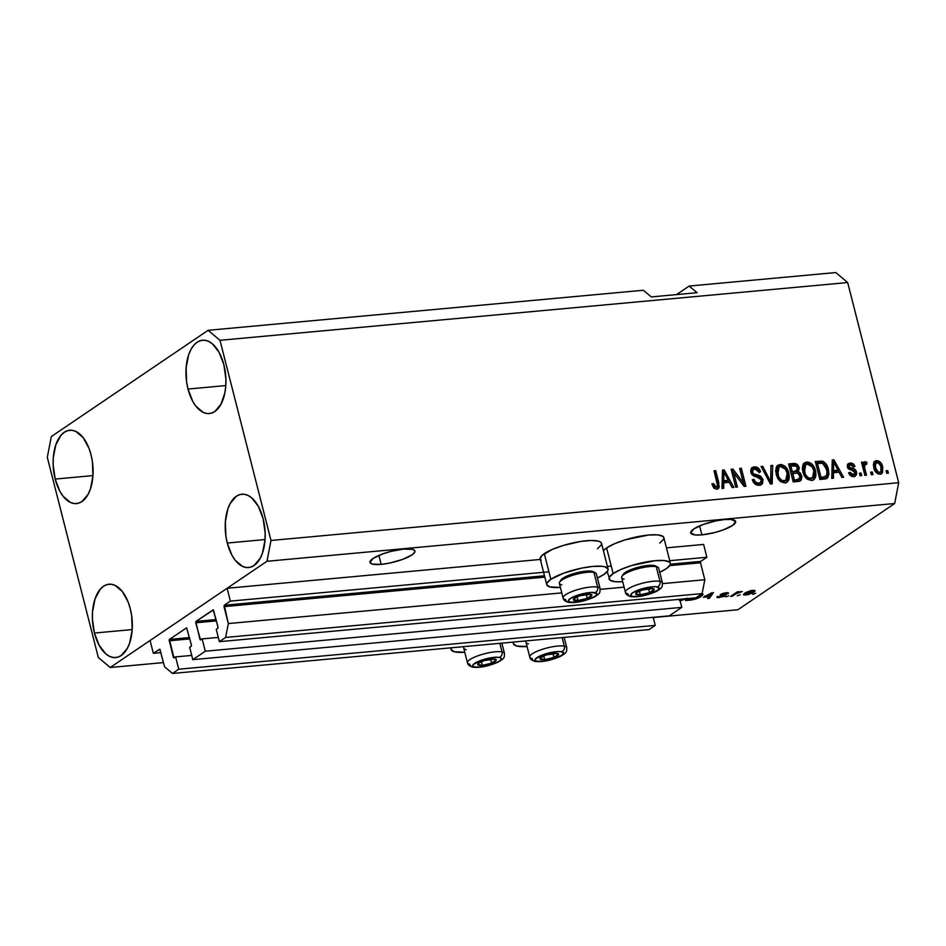 <?xml version="1.0" encoding="UTF-8"?>
<svg xmlns="http://www.w3.org/2000/svg" width="946" height="946" viewBox="0 0 946 946"><rect width="100%" height="100%" fill="white"/><g stroke="black" fill="none" stroke-linecap="round" stroke-linejoin="round"><path stroke-width="1.42" d="M160.95 652.622L153.335 653.319L150.071 640.489L227.111 588.27L230.386 601.112L224.273 605.251L544.482 575.783L224.273 605.251L228.317 623.568L225.621 637.438L219.377 641.672L216.244 629.35L217.887 628.144L217.97 626.973L213.441 609.933L195.988 621.404L216.078 619.559L195.81 621.617L199.902 639.212L201.959 639.023L199.902 639.212L200.469 639.945L202.16 638.893L205.294 651.215L681.794 607.367L669.307 615.834L192.807 659.669L189.673 647.36L191.317 646.153L191.399 644.983L186.646 627.825L169.417 639.413L189.507 637.557L169.121 639.969L173.343 657.222L175.388 657.032L173.343 657.222L173.91 657.943L175.589 656.891L178.735 669.212L172.491 673.446L164.557 666.776L159.898 649.228L153.335 653.319L160.95 652.622M159.779 649.145L164.557 666.776L172.491 673.446L648.98 629.598L172.491 673.446L178.735 669.212L655.223 625.377L178.735 669.212L175.589 656.891L191.731 655.412L175.589 656.891L173.969 657.943L169.417 639.413L186.587 627.825L191.399 644.983L191.139 646.366L189.673 647.36L192.807 659.669L205.294 651.215L681.794 607.367L679.736 599.315L681.794 607.367L669.307 615.834L192.807 659.669L205.294 651.215L202.16 638.893L218.29 637.403L202.16 638.893L200.54 639.945L195.716 622.787L195.988 621.404L213.157 609.827L217.97 626.973L217.698 628.357L216.244 629.35L219.377 641.672L695.878 597.825L219.377 641.672L225.621 637.438L702.121 593.591L225.621 637.438L228.317 623.568L561.794 592.894L228.317 623.568L224.001 606.634L224.273 605.251L230.386 601.112L548.928 571.798L230.386 601.112L227.111 588.27L540.32 559.453L227.111 588.27L150.071 640.489L153.335 653.319L159.779 649.145M648.98 629.598L655.223 625.377L653.178 617.312L655.223 625.377L648.98 629.598M189.85 638.893L169.157 640.797L189.85 638.893M216.421 620.883L195.716 622.787L216.421 620.883M695.878 597.825L702.121 593.591L704.817 579.732L662.555 583.623L704.817 579.732L700.501 562.787L669.733 565.625L700.501 562.787L704.817 579.732L702.121 593.591L695.878 597.825M624.112 587.159L600.237 589.346L624.112 587.159M544.825 577.119L224.001 606.634L544.825 577.119M700.773 561.404L700.501 562.787L700.773 561.404L706.875 557.265L669.721 560.682L706.875 557.265L703.611 544.435L666.445 547.852L703.611 544.435L706.875 557.265L700.773 561.404L670.407 564.194L700.773 561.404M611.234 566.063L607.403 566.418L611.234 566.063M381.167 564.372A23.189 5.558 -14.3 0 1 369.992 562.456A23.189 5.558 -14.3 0 1 380.635 554.687A23.189 5.558 -14.3 0 1 403.753 549.07L412.669 549.366L414.916 550.986L414.774 552.145L411.936 554.935L402.381 559.488L389.48 563.106L381.167 564.372L372.251 564.088L369.992 562.468L372.984 558.518L382.539 553.966L391.029 551.352L403.753 549.07A23.189 5.558 -14.3 0 1 414.927 550.998A23.189 5.558 -14.3 0 1 404.285 558.767A23.189 5.558 -14.3 0 1 381.167 564.372L378.885 555.408L381.167 564.372M701.885 534.868A23.189 5.558 -14.3 0 1 690.71 532.941A23.189 5.558 -14.3 0 1 701.353 525.184A23.189 5.558 -14.3 0 1 724.47 519.567L731.057 519.46L735.645 521.471L732.653 525.42L723.099 529.973L714.608 532.586L701.885 534.868L695.298 534.975L690.71 532.953L693.702 529.003L703.256 524.451L716.157 520.832L724.47 519.567A23.189 5.558 -14.3 0 1 735.645 521.494A23.189 5.558 -14.3 0 1 725.003 529.252A23.189 5.558 -14.3 0 1 701.885 534.868L699.602 525.905L701.885 534.868M55.175 479.078A36.823 19.783 84.7 0 1 69.744 430.253A36.823 19.783 84.7 0 1 91.041 454.766L88.983 448.25L83.118 437.572L75.727 431.364L71.813 430.264L67.946 430.572L64.281 432.275L60.958 435.314L55.802 444.868L53.295 457.781L53.165 464.888L55.175 479.078L59.929 491.412L63.11 496.272L70.489 502.48L74.403 503.579L78.27 503.272L81.947 501.569L88.132 494.285L90.414 488.976L92.933 476.063L92.424 461.766L91.041 454.766A36.823 19.783 84.7 0 1 76.484 503.591A36.823 19.783 84.7 0 1 55.175 479.078L92.956 475.602L55.175 479.078M188.018 389.054A36.823 19.783 84.7 0 1 202.574 340.229A36.823 19.783 84.7 0 1 223.883 364.754L219.141 352.42L212.389 343.812L208.569 341.34L204.655 340.241L200.789 340.548L197.111 342.263L193.788 345.29L190.926 349.547L188.644 354.845L186.126 367.758L186.634 382.066L188.018 389.054L192.759 401.388L195.94 406.26L203.331 412.456L207.245 413.556L211.112 413.248L214.777 411.545L220.974 404.261L224.876 392.803L225.763 386.051L225.893 378.932L223.883 364.754A36.823 19.783 84.7 0 1 209.326 413.568A36.823 19.783 84.7 0 1 188.018 389.054L225.798 385.578L188.018 389.054M227.265 543.028A36.823 19.783 84.7 0 1 241.821 494.214A36.823 19.783 84.7 0 1 263.13 518.727L258.388 506.394L251.636 497.785L247.817 495.326L243.902 494.214L240.036 494.533L236.37 496.236L230.174 503.52L227.891 508.818L225.373 521.731L225.881 536.039L227.265 543.028L232.007 555.361L235.187 560.233L242.578 566.429L246.492 567.541L250.359 567.222L254.025 565.519L260.221 558.235L262.503 552.937L265.01 540.024L265.14 532.905L263.13 518.727A36.823 19.783 84.7 0 1 248.573 567.553A36.823 19.783 84.7 0 1 227.265 543.028L265.046 539.551L227.265 543.028M94.423 633.051A36.823 19.783 84.7 0 1 108.991 584.226A36.823 19.783 84.7 0 1 130.288 608.751L128.23 602.224L122.365 591.546L114.986 585.338L111.06 584.238L107.194 584.545L103.528 586.248L100.205 589.287L95.049 598.842L92.542 611.755L92.412 618.873L94.423 633.051L99.176 645.385L105.928 653.993L109.736 656.453L113.65 657.553L117.517 657.245L121.194 655.543L127.379 648.258L129.661 642.949L132.18 630.036L131.671 615.74L130.288 608.751A36.823 19.783 84.7 0 1 115.731 657.565A36.823 19.783 84.7 0 1 94.423 633.051L132.204 629.575L94.423 633.051M608.077 569.043A31.644 7.58 -14.3 0 1 603.986 574.423L607.864 570.604L608.077 569.031A31.644 7.58 -14.3 0 0 584.486 567.576A31.644 7.58 -14.3 0 0 550.844 579.307L563.875 573.099L581.483 568.156L592.823 566.418L601.822 566.276L604.991 566.82L608.077 569.031L601.538 543.382A31.644 7.58 165.7 0 0 577.947 541.916A31.644 7.58 165.7 0 0 544.305 553.647L550.844 579.307L546.965 583.114L546.764 584.699L549.839 586.898L560.41 587.431A31.644 7.58 -14.3 0 1 546.753 584.675A31.644 7.58 -14.3 0 1 550.844 579.307L544.305 553.647A31.644 7.58 165.7 0 0 540.213 559.015L541.81 555.633L552.216 549.46L562.976 545.546L580.797 541.431L591.167 540.485L598.451 541.159L600.556 542.093L601.526 543.371L601.325 544.943L597.446 548.751M603.986 574.423A31.644 7.58 -14.3 0 1 597.411 578.006L603.986 574.423M613.15 573.572A31.644 7.58 -14.3 0 1 646.792 561.841A31.644 7.58 -14.3 0 1 670.383 563.319A31.644 7.58 -14.3 0 1 666.303 568.688L659.717 572.271A31.644 7.58 -14.3 0 0 666.303 568.688L670.17 564.88L670.383 563.296L669.413 562.019L664.127 560.552L655.14 560.682L631.833 565.471L621.073 569.397L613.15 573.572L606.611 547.911L613.15 573.572L609.283 577.379L609.07 578.964A31.644 7.58 -14.3 0 1 613.15 573.572M670.383 563.319L663.844 537.647A31.644 7.58 165.7 0 0 640.253 536.181A31.644 7.58 165.7 0 0 606.611 547.911L614.533 543.725L625.294 539.811L648.589 535.022L657.588 534.88L662.874 536.358L663.844 537.635L663.631 539.208L659.764 543.028M451.124 649.512L454.198 651.723L464.77 652.255A31.644 7.58 -14.3 0 1 451.112 649.488A31.644 7.58 -14.3 0 1 451.396 647.785L451.124 649.512L450.698 647.844M800.482 473.177L801.853 476.831L801.12 480.237L799.086 481.325L793.209 481.916L788.621 463.954L794.451 463.469L797.017 464.32L799.264 468.164L798.318 471.534L800.482 473.189M51.344 436.532L208.096 330.308L643.351 290.256L208.096 330.308L219.98 340.3L271.005 540.473L898.7 482.72L847.675 282.547L219.98 340.3L847.675 282.547L835.779 272.554L689.173 286.047L835.779 272.554L847.675 282.547L898.7 482.72L271.005 540.473L266.961 561.274L110.221 667.498L163.492 662.59L110.221 667.498L98.325 657.494L47.3 457.332L51.344 436.532L208.096 330.308L219.98 340.3L271.005 540.473L266.961 561.274L894.656 503.52L266.961 561.274L110.221 667.498L98.325 657.494L47.3 457.332L51.344 436.532M676.544 294.596L689.173 286.047L697.096 292.704L651.286 296.926L643.351 290.256L651.286 296.926L697.096 292.704L689.173 286.047L676.544 294.596M737.904 609.744L894.656 503.52L898.7 482.72L894.656 503.52L737.904 609.744L653.225 617.537L737.904 609.744M687.186 598.203L680.068 600.911M703.375 597.293L713.509 592.539L709.334 598.369L707.608 598.522L708.98 596.772L703.375 597.293L708.98 596.772L707.608 598.522L709.334 598.369L713.509 592.539L703.375 597.293M755.653 593.331L752.661 594.384L755.653 593.331M603.394 550.69L606.611 547.911A31.644 7.58 165.7 0 0 603.394 550.69M541.183 560.316L540.213 559.039L546.753 584.675M753.82 592.255L748.132 594.691L743.58 594.892L745.448 592.704L750.45 590.73L754.943 590.517L753.82 592.255L755.145 590.765L752.768 590.339L744.786 593.118L743.39 594.656L745.767 595.081L745.578 594.36L745.767 595.081L753.82 592.255L753.323 590.304L753.82 592.255M740.245 594.738L737.241 595.803L740.245 594.738M735.752 593.887L732.251 596.252L730.584 596.406L737.348 591.829L739.003 591.676L737.927 592.409L742.303 591.51L735.752 593.887L742.303 591.51L737.927 592.409L739.003 591.676L737.348 591.829L730.584 596.406L732.251 596.252L732.038 595.424L732.251 596.252L735.752 593.887L735.539 593.047L735.752 593.887M728.787 595.803L725.795 596.855L728.787 595.803M725.357 595.684C726.386 594.868 725.866 594.514 723.785 594.608L722.306 594.526L722.2 593.627L725.121 592.906L726.244 593.982L728.03 593.745L727.781 592.752L728.03 593.745C728.988 592.917 728.373 592.598 726.161 592.787L720.545 594.431C719.729 595.223 720.403 595.566 722.555 595.46L722.318 594.526L722.555 595.46L723.749 595.566L723.501 594.596L723.524 595.956L720.308 596.855L717.435 596.418C716.359 597.328 716.95 597.695 719.232 597.529L725.357 595.684L725.097 594.667L725.357 595.684L723.359 596.642L717.033 597.387L717.435 596.418L719.871 596.891L723.524 595.956L720.095 595.14L722.295 593.603L728.314 592.87L728.03 593.745L722.247 594.265L725.807 594.786L725.357 595.684L725.984 594.951M701.79 593.71L703.055 594.336L702.275 595.495L695.889 598.948L685.602 600.544L688.629 598.499L685.602 600.544L690.32 600.119L690.166 599.492L690.32 600.119C695.062 599.457 698.656 598.203 701.128 596.37L703.044 594.242L701.932 593.721M733.741 472.752L737.395 487.048L735.728 487.202L731.14 469.24L732.913 469.086L743.331 482.779L739.689 468.459L741.345 468.305L745.933 486.268L744.147 486.433L733.741 472.752L744.147 486.433L745.933 486.268L741.345 468.305L739.689 468.459L743.331 482.779L732.913 469.086L731.14 469.24L735.728 487.202L737.395 487.048L733.741 472.752L732.417 473.65L733.741 472.752L731.589 469.985L732.913 469.086L731.589 469.985L733.718 472.775M762.984 479.587L762.5 483.595L758.727 485.31L754.943 483.974L752.354 479.705L753.962 479.326L755.499 481.987L758.113 483.17L760.679 482.507L761.447 480.462L759.993 477.825L753.832 475.992L751.656 474.052L750.663 470.718L751.857 467.821L755.251 466.863L758.858 468.601L760.572 471.794L758.964 472.172L757.415 469.677L754.861 468.968L752.91 469.831L752.697 472.598L754.222 474.289L760.631 476.122L762.984 479.587L759.413 475.519L753.536 473.887L752.555 472.113L753.323 469.453L754.861 468.968L758.964 472.172L760.572 471.794C759.461 468.4 757.368 466.768 754.269 466.875L752.212 467.537L750.876 472.231C751.869 475.01 753.726 476.524 756.457 476.76L761.329 479.788L760.466 482.661L758.869 483.17C756.481 483.217 754.849 481.94 753.962 479.326L752.354 479.705C753.524 483.501 755.83 485.357 759.26 485.274L761.554 484.553L762.984 479.587L761.648 480.485L762.984 479.587M772.657 465.42L772.184 483.855L770.458 484.009L761.081 466.484L762.795 466.331L770.694 481.845L770.919 465.586L772.657 465.42L770.919 465.586L770.694 481.845L762.795 466.331L761.081 466.484L770.458 484.009L772.184 483.855L772.657 465.42L771.321 466.319L772.657 465.42M784.825 482.933L780.592 481.644L777.387 477.73L775.637 471.214L776.24 467.336L778.085 465.148L781.633 464.557L784.742 466.047L787.356 469.287L789.035 474.005L789.248 478.215L787.805 481.514L784.825 482.933L787.06 482.164L788.846 479.752L788.834 473.142C787.628 467.915 784.731 465.03 780.143 464.498L777.943 465.231L776.193 474.537L779.386 480.544L784.825 482.933M811.491 480.473L807.257 479.184L804.041 475.27L802.291 468.755L802.894 464.888L804.739 462.7L808.286 462.109L811.396 463.599L814.009 466.827L815.688 471.546L815.901 475.755L814.459 479.066L811.491 480.473L813.726 479.717L815.499 477.292L815.487 470.694C814.281 465.456 811.384 462.57 806.796 462.038L804.608 462.783L802.847 472.078L806.039 478.097L811.491 480.473M872.318 472.019L872.969 474.585L871.301 474.738L870.651 472.172L872.318 472.019L870.651 472.172L871.301 474.738L872.969 474.585L872.318 472.019L870.982 472.917L872.318 472.019M882.724 466.863L882.571 472.586L880.525 474.088L877.829 473.769L875.913 472.279L874.151 468.991L873.371 464.663L874.009 462.192L876.031 460.726L878.692 461.021L880.998 462.961L882.724 466.863C881.897 463.091 879.851 461.021 876.552 460.643L874.955 461.175L873.797 467.821C874.601 471.652 876.67 473.769 880.005 474.171L881.613 473.627L882.724 466.863L881.388 467.762L882.724 466.863M716.749 489.188L713.722 487.935L711.865 483.914L713.473 483.524L715.46 486.954L716.808 486.942L717.576 485.877L714.064 470.812L715.732 470.659L719.256 486.954L718.404 488.55L716.749 489.188L718.18 488.727L718.842 482.85L715.732 470.659L714.064 470.812L717.612 485.582L716.288 487.084L713.473 483.524L711.865 483.914L713.923 488.148L716.749 489.188M833.497 472.716L833.461 478.215L831.735 478.369L832.279 459.933L833.899 459.791L843.607 477.281L841.869 477.446L839.102 472.208L833.497 472.716L839.102 472.208L841.869 477.446L843.607 477.281L833.899 459.791L832.279 459.933L831.735 478.369L833.461 478.215L833.497 472.716L832.173 473.615L833.497 472.716M856.544 472.019L856.556 474.525L855.125 476.205L852.902 476.607L850.608 475.72L848.633 472.764L850.241 472.373L851.435 474.194L853.316 474.715L854.687 474.1L854.959 472.492L854.167 471.274L848.148 468.708L847.273 466.343L847.782 464.238L850.868 463.055L853.67 464.285L854.912 466.449L853.304 466.839L852.275 465.326L850.691 464.935L849.39 465.361L849.118 467.04L854.794 469.263L856.544 472.019C855.752 469.665 854.191 468.447 851.873 468.329L849.815 467.762L849.011 466.721L849.484 465.29L850.691 464.935L853.304 466.839L854.912 466.449C853.978 464.037 852.393 462.913 850.158 463.067L848.408 463.635L847.415 467.135L854.959 472.492L853.316 474.715L850.241 472.373L848.633 472.764C849.614 475.389 851.294 476.678 853.67 476.595L855.456 476.015L856.544 472.019L855.208 472.917L856.544 472.019M861.061 473.047L861.723 475.613L860.056 475.767L859.406 473.201L861.061 473.047L859.406 473.201L860.056 475.767L861.723 475.613L861.061 473.047L859.737 473.946L861.061 473.047M865.365 465.077L864.171 464.947L863.071 466.603L863.462 469.299L864.786 468.4L866.512 475.176L864.845 475.33L861.51 462.263L863.178 462.109L863.71 464.19L864.727 461.79L866.843 462.251L866.69 464.179L864.478 465.006L864.786 468.4L864.396 465.704L865.507 464.048L866.69 464.179L866.843 462.251L864.561 461.873M887.726 470.6L888.377 473.166L886.709 473.319L886.059 470.753L887.726 470.6L886.059 470.753L886.709 473.319L888.377 473.166L887.726 470.6L886.39 471.498L887.726 470.6M828.377 469.393L828.933 474.218L827.703 477.765L825.302 478.936L819.863 479.468L815.286 461.506L823.599 461.648L826.366 464.474L828.377 469.393C827.667 465.538 825.681 462.807 822.441 461.187L815.286 461.506L819.863 479.468L827.171 478.215L828.377 469.393L827.052 470.292L828.377 469.393M723.749 482.815L723.714 488.313L721.975 488.467L722.519 470.032L724.151 469.89L733.848 487.379L732.121 487.545L729.354 482.306L723.749 482.815L729.354 482.306L732.121 487.545L733.848 487.379L724.151 469.89L722.519 470.032L721.975 488.467L723.714 488.313L723.749 482.815L722.413 483.713L723.749 482.815M513.43 643.765A31.644 7.58 -14.3 0 0 527.076 646.52L516.504 645.988L513.43 643.777L513.713 642.05A31.644 7.58 -14.3 0 0 513.43 643.765L513.004 642.109M609.07 578.94A31.644 7.58 -14.3 0 0 622.716 581.707L615.326 581.707L610.04 580.241L607.202 571.644M715.897 487.521L713.627 487.509L712.019 484.458L713.473 483.524L712.137 484.423L714.963 487.982L716.288 487.084M717.636 488.751L717.754 484.79L714.265 471.569L715.732 470.659L714.407 471.557L717.517 483.761L718.842 482.85L717.517 483.761L717.423 489.07M832.255 460.714L833.899 459.791L832.575 460.69L833.26 461.944L832.255 460.714M837.872 470.257L838.96 472.22L837.872 470.257M832.173 473.615L832.137 478.333L832.173 473.615M832.362 466.106L832.184 471.475L832.362 466.106L833.686 465.207L832.362 466.106M836.69 471.061L832.184 471.475L833.509 470.564L833.568 461.731L832.232 462.629L833.568 461.731L838.014 470.15L836.69 471.061L838.014 470.15L833.509 470.564L832.184 471.475L836.69 471.061M851.979 475.613L850.099 475.093L848.846 473.284L850.241 472.373L848.905 473.272L851.979 475.613L853.316 474.715M847.829 464.167L850.158 463.067L848.834 463.966C851.069 463.812 852.653 464.935 853.576 467.348M849.484 465.29L847.675 467.62L849.011 466.721L847.675 467.62L848.479 468.66L849.815 467.762L848.479 468.66L850.549 469.228L851.873 468.329L850.549 469.228C852.866 469.346 854.427 470.576 855.208 472.917L854.711 476.382M854.415 476.701L855.385 474.632L854.593 471.38L853.115 469.973L848.207 468.471L848.065 466.26M854.9 476.122L855.231 475.424M853.422 466.969L851.01 464.285L847.498 464.297M853.079 475.259L852.37 475.554M859.595 473.958L860.198 475.755L859.595 473.958M865.093 461.695L862.385 465.089L861.853 463.008L862.385 465.089L863.71 464.19L863.178 462.109L861.853 463.008L863.178 462.109L861.51 462.263L864.845 475.33L866.512 475.176L864.786 468.4L863.462 469.299L864.987 475.318L863.107 467.277L864.396 465.704L863.071 466.603L863.745 465.077M863.757 462.594L865.507 463.15L866.843 462.251L865.436 464.048L865.507 463.15L863.982 462.594M863.946 464.994L865.507 464.048M863.107 467.277L863.071 466.603M886.248 471.51L886.851 473.307L886.248 471.51M874.352 461.719L876.552 460.643L875.227 461.542C878.515 461.92 880.572 463.989 881.388 467.762L880.88 473.993M880.584 474.289L881.849 470.765L880.596 465.444M880.028 464.38L877.368 461.932L874.21 461.778M879.65 472.291L877.486 473.142L874.873 470.659L873.856 465.361L875.31 463.469M875.464 467.655C874.612 465.089 875.121 463.374 876.989 462.511C879.248 462.949 880.608 464.486 881.093 467.135C881.944 469.713 881.436 471.427 879.567 472.302L878.243 473.201L879.567 472.302C877.309 471.865 875.937 470.316 875.464 467.655L874.139 468.554L875.464 467.655L878.077 471.948L879.745 472.279L880.986 471.38L880.856 466.331L878.479 462.866L875.771 463.138L875.464 467.655M874.813 463.706L876.989 462.511M875.653 463.41C873.785 464.273 873.276 465.988 874.139 468.554C874.612 471.214 875.984 472.764 878.243 473.201L879.567 472.302M870.84 472.929L871.443 474.715L870.84 472.929M826.343 478.7L827.596 473.532L825.042 465.373L821.696 462.275L815.476 462.263L819.804 461.08L818.479 461.991L821.104 462.086L822.441 461.187L821.104 462.086C824.356 463.706 826.331 466.437 827.052 470.292L826.426 478.617M819.78 461.932L819.023 461.944M824.321 477.434L819.662 478.108L816.15 464.344L819.662 478.108L820.986 477.21L817.486 463.445L816.15 464.344L817.486 463.445L822.653 463.339L826.698 469.512L827.182 473.97L826.071 476.287L822.523 477.848L826.071 476.287M823.848 476.95L819.662 478.108L822.523 477.848L826.887 475.235L827.135 471.758L825.622 466.449L822.653 463.339L817.486 463.445L820.986 477.21L823.848 476.95M803.958 463.315L805.472 462.949C810.048 463.481 812.957 466.354 814.163 471.593L815.487 470.694L814.163 471.593L814.175 478.191L815.499 477.292L812.992 480.107M812.649 480.426L814.577 476.642M814.672 475.436L813.938 470.777L812.023 466.662M810.154 464.569L806.962 463.008L803.414 463.599M810.675 479.019L811.573 478.451L809.61 479.279L807.399 478.865L804.644 476.346M805.661 464.711L807.34 464.143L812.082 466.792L813.808 470.789L812.543 477.836L810.935 478.38C807.541 477.978 805.401 475.838 804.514 471.959L803.189 472.858L804.514 471.959L805.661 464.711L804.337 465.621L803.189 472.858L804.053 475.282L802.681 469.571L804.431 465.55M805.259 477.174L809.61 479.279L812.543 477.836M793.209 481.916L800.564 480.745L801.652 475.743L798.318 471.534L799.145 467.608C798.14 464.64 796.296 463.268 793.599 463.493L788.621 463.954L793.209 481.916M799.784 481.136L800.564 478.806L800.127 475.98L796.993 472.444L797.916 470.706L797.502 467.572L794.865 464.723L788.822 464.711L793.599 463.493L792.263 464.403C794.971 464.167 796.816 465.538 797.821 468.507L799.145 467.608L797.821 468.507L796.993 472.444L798.318 471.534L796.993 472.444L800.316 476.642L801.652 475.743L800.316 476.642L799.796 481.124M800.056 480.734L800.411 479.823M798.034 479.776L793.008 480.568L791.4 474.265L793.008 480.568L794.333 479.669L792.724 473.367L791.4 474.265L795.799 473.083C797.833 472.74 799.228 473.686 799.985 475.909L799.193 478.983L798.034 479.776M795.704 471.392L790.868 472.172L789.496 466.804L790.868 472.172L792.192 471.262L790.821 465.905L789.496 466.804L793.552 465.645C795.468 465.184 796.804 465.988 797.561 468.057L795.834 471.285M795.657 471.427L793.812 471.9L797.62 469.63L796.556 466.224L790.821 465.905L792.192 471.262L790.868 472.172L796.733 470.67M797.963 479.823L796.307 480.261L800.091 477.706L799.417 474.537L797.419 473.106L792.724 473.367L794.333 479.669L793.008 480.568L799.193 478.983M777.305 465.763L778.806 465.397C783.394 465.929 786.292 468.814 787.51 474.052L788.834 473.142L787.51 474.052L787.521 480.651L788.846 479.752L786.339 482.566M785.984 482.886L787.912 479.09M788.018 477.884L787.285 473.237L785.369 469.121M783.501 467.028L780.308 465.467L776.749 466.047M784.021 481.479L784.92 480.899L782.957 481.727L780.734 481.313L777.979 478.806M779.007 467.17L780.687 466.591L785.428 469.251L787.155 473.248L785.89 480.284L784.281 480.828C780.876 480.426 778.735 478.286 777.86 474.407L776.536 475.306L777.86 474.407L779.007 467.17L777.671 468.069L776.536 475.306L777.387 477.73L776.027 472.019L777.778 467.998M778.605 479.634L782.957 481.727L785.89 480.284M761.483 467.229L762.795 466.331L761.483 467.229M768.223 479.823L769.335 479.066L768.223 479.823M769.677 482.531L770.694 481.845L769.677 482.531M770.907 466.366L770.872 483.974L770.907 466.366M759.2 483.524L755.239 483.619L752.519 480.249L753.962 479.326L752.638 480.225C753.524 482.838 755.156 484.115 757.545 484.068L760.466 482.661M751.597 468.081L752.945 467.773C756.043 467.667 758.136 469.299 759.236 472.693M753.323 469.453L751.999 470.351L751.219 473.012L752.555 472.113L751.219 473.012L751.467 473.721M752.224 474.786L753.536 473.887L752.224 474.786M760.549 485.203L761.837 481.573L760.371 477.955L758.089 476.417L752.212 474.786L755.062 475.755L756.398 474.857L755.062 475.755L758.089 476.417L759.413 475.519L758.089 476.417L761.648 480.485L760.844 484.92M761.601 483.619L761.837 481.573M751.219 473.012L751.29 471.214L752.46 470.115M759.07 472.149L758.337 470.576M757.58 469.559L756.043 468.365M754.943 467.939L751.242 468.235M742.031 483.654L743.331 482.779L742.031 483.654M739.878 469.216L741.345 468.305L740.02 469.204L744.407 486.41L739.878 469.216M732.417 473.65L735.87 487.19L732.417 473.65M722.496 470.812L724.151 469.89L722.815 470.789L723.513 472.042L722.496 470.812M728.124 480.343L729.212 482.318L728.124 480.343M722.413 483.713L722.389 488.432L722.413 483.713M722.602 476.205L722.425 481.573L722.602 476.205L723.938 475.306L722.602 476.205M726.93 481.147L722.425 481.573L723.761 480.663L723.808 471.829L722.484 472.728L723.808 471.829L728.266 480.249L726.93 481.147L728.266 480.249L723.761 480.663L722.425 481.573L726.93 481.147M833.568 461.731L833.509 470.564L838.014 470.15L833.568 461.731M812.082 466.792L809.942 464.77L807.34 464.143L805.33 464.983L804.1 467.395L805.353 474.336L807.683 477.316L809.835 478.333L812.898 477.553L814.187 475.022L813.808 470.789L812.082 466.792M785.428 469.251L783.288 467.218L780.687 466.591L778.664 467.43L777.435 469.855L778.7 476.784L781.029 479.776L783.182 480.781L786.244 480L787.533 477.482L787.155 473.248L785.428 469.251M723.808 471.829L723.761 480.663L728.266 480.249L723.808 471.829M746.465 592.965L751.632 590.481L753.193 591.285L746.772 594.431L745.353 594.147L746.276 592.243L745.401 594.242L747.967 594.23L753.134 591.179L750.154 591.297L746.465 592.965M737.774 591.794L737.927 592.409L737.774 591.794M740.529 591.498L740.718 592.22L740.529 591.498M737.182 591.936L737.431 592.917L737.182 591.936M717.435 596.418L716.914 597.222M719.232 597.529L719.055 596.82L719.232 597.529M720.545 594.431L720.048 595.046M728.03 593.745L728.515 593.059M725.263 593.438L726.244 593.982M708.944 596.82L709.334 598.369L708.944 596.82M708.826 596.146L708.98 596.772L708.826 596.146M705.007 596.5L711.617 592.811L709.524 596.086L704.876 595.98L709.524 596.086L711.735 593.26L705.007 596.5M700.868 595.353L701.128 596.37L700.868 595.353M688.345 599.658L690.296 598.345L688.345 599.658L688.132 598.83L688.345 599.658L691.207 599.397L688.345 599.658M700.371 594.49L699.472 596.512L696.563 598.109L691.207 599.397L697.805 597.505L700.667 595.578L700.619 594.537M680.15 600.899L686.252 598.712M684.526 598.865L680.008 600.379M679.299 600.521L685.034 598.617M492.748 659.043L491.66 659.055A9.543 2.282 -14.3 0 1 495.042 659.114L484.624 660.497L478.983 662.945L477.742 664.423L478.972 665.31L482.354 665.357L489.389 663.915L495.03 661.467L496.272 659.989L495.042 659.114A9.543 2.282 -14.3 0 1 496.272 659.989A9.543 2.282 -14.3 0 1 491.624 663.146A9.543 2.282 -14.3 0 1 482.354 665.357A9.543 2.282 -14.3 0 1 477.742 664.423A9.543 2.282 -14.3 0 1 481.857 661.479A9.543 2.282 -14.3 0 1 482.389 661.266L481.159 661.81L482.389 661.266A9.543 2.282 -14.3 0 1 491.187 659.102A9.543 2.282 -14.3 0 1 491.66 659.055L492.748 659.043M466.153 649.618A19.097 4.576 -14.3 0 1 464.013 646.898A19.097 4.576 -14.3 0 1 464.226 646.603A19.097 4.576 165.7 0 0 463.717 648.14L467.454 662.815A19.097 4.576 -14.3 0 1 480.639 654.869A19.097 4.576 -14.3 0 1 502.03 651.912A19.097 4.576 165.7 0 0 481.857 654.49A19.097 4.576 165.7 0 0 467.478 662.176M504.443 654.029A19.097 4.576 165.7 0 0 502.03 651.912A4.363 3.796 101.5 0 1 499.405 657.423A14.734 3.524 -14.3 0 1 494.131 663.654A14.734 3.524 -14.3 0 1 474.608 666.989L472.823 666.067L473.201 664.565L482.436 659.859L493.351 657.435L499.405 657.423L501.191 658.345L500.812 659.847L498.341 661.715L491.577 664.553L480.663 666.989L474.608 666.989A4.363 3.796 101.5 0 1 472.645 667.143A4.363 3.796 -78.5 0 0 474.608 666.989A14.734 3.524 -14.3 0 1 479.882 660.757A14.734 3.524 -14.3 0 1 499.405 657.423A4.363 3.796 -78.5 0 0 502.03 651.912L499.843 643.327L502.03 651.912A19.097 4.576 -14.3 0 1 504.466 653.39L501.853 643.138M472.645 667.143A4.363 3.796 101.5 0 1 469.89 664.293A19.097 4.576 -14.3 0 1 467.454 662.815C467.631 664.624 469.382 666.079 472.693 667.155C479.799 668.006 488.302 666.303 498.199 662.07C505.732 657.813 504.052 656.914 504.466 653.39M478.842 663.383L477.742 664.423L482.354 665.357L491.624 663.146L496.272 659.989L493.883 659.185L496.272 659.989L491.624 663.146L482.354 665.357L477.742 664.423L478.842 663.383M479.989 662.496L481.159 661.81M481.419 661.68L482.354 665.357L481.419 661.68M490.619 659.173L491.624 663.146L490.619 659.173M588.388 594.218L587.3 594.242A9.543 2.282 -14.3 0 1 590.682 594.301L580.265 595.684L576.102 597.293L573.382 599.61L574.612 600.485L577.994 600.544L585.03 599.102L590.671 596.654L591.912 595.176L590.682 594.301A9.543 2.282 -14.3 0 1 591.912 595.176A9.543 2.282 -14.3 0 1 587.265 598.333A9.543 2.282 -14.3 0 1 577.994 600.544A9.543 2.282 -14.3 0 1 573.382 599.61A9.543 2.282 -14.3 0 1 577.498 596.666A9.543 2.282 -14.3 0 1 578.03 596.453L576.8 596.997L578.03 596.453A9.543 2.282 -14.3 0 1 586.827 594.289A9.543 2.282 -14.3 0 1 587.3 594.242L588.388 594.218M600.083 589.216A19.097 4.576 165.7 0 0 597.671 587.088A19.097 4.576 -14.3 0 1 600.107 588.566L596.358 573.891A19.097 4.576 165.7 0 0 593.934 572.413L597.671 587.088A4.363 3.796 101.5 0 1 595.046 592.61A14.734 3.524 -14.3 0 1 589.772 598.842A14.734 3.524 -14.3 0 1 570.249 602.176L568.463 601.254L569.835 598.842L578.077 595.046L591.38 592.421L596.831 593.532L596.453 595.034L593.982 596.902L587.218 599.74L578.917 601.798L570.249 602.176A4.363 3.796 101.5 0 1 568.286 602.33A4.363 3.796 -78.5 0 0 570.249 602.176A14.734 3.524 -14.3 0 1 575.523 595.945A14.734 3.524 -14.3 0 1 595.046 592.61A4.363 3.796 -78.5 0 0 597.671 587.088L593.934 572.413L591.924 571.266A17.241 4.127 165.7 0 0 574.636 573.335A17.241 4.127 165.7 0 0 560.978 580.004L559.654 582.086A19.097 4.576 -14.3 0 1 574.79 574.695A19.097 4.576 -14.3 0 1 593.934 572.413A19.097 4.576 165.7 0 0 572.531 575.369A19.097 4.576 165.7 0 0 559.358 583.327L563.095 598.002A19.097 4.576 -14.3 0 1 576.28 590.044A19.097 4.576 -14.3 0 1 597.671 587.088A19.097 4.576 165.7 0 0 577.498 589.677A19.097 4.576 165.7 0 0 563.118 597.364M561.794 584.805A19.097 4.576 -14.3 0 1 559.654 582.086M568.286 602.33A4.363 3.796 101.5 0 1 565.531 599.48A19.097 4.576 -14.3 0 1 563.095 598.002C563.272 599.811 565.022 601.254 568.333 602.342C575.44 603.193 583.942 601.49 593.84 597.257C601.372 593 599.693 592.101 600.107 588.566M560.718 580.572L566.406 576.291L575.263 573.158L587.632 571.053L591.924 571.266L594.017 572.342M593.934 572.413A19.097 4.576 -14.3 0 1 595.507 572.945L593.355 571.751A17.241 4.127 165.7 0 0 591.924 571.266L593.934 572.413M574.482 598.57L573.382 599.61L577.994 600.544L587.265 598.333L591.912 595.176L589.524 594.372L591.912 595.176L587.265 598.333L577.994 600.544L573.382 599.61L574.482 598.57M575.629 597.683L576.8 596.997M577.06 596.867L577.994 600.544L577.06 596.867M586.26 594.36L587.265 598.333L586.26 594.36M650.694 588.495L649.606 588.507A9.543 2.282 -14.3 0 1 653 588.566L642.582 589.949L636.942 592.397L635.688 593.875L636.918 594.762L640.312 594.809L647.336 593.367L652.977 590.919L654.23 589.441L653 588.566A9.543 2.282 -14.3 0 1 654.23 589.441A9.543 2.282 -14.3 0 1 649.583 592.598A9.543 2.282 -14.3 0 1 640.312 594.809A9.543 2.282 -14.3 0 1 635.688 593.875A9.543 2.282 -14.3 0 1 639.803 590.931A9.543 2.282 -14.3 0 1 640.336 590.718L639.118 591.262L640.336 590.718A9.543 2.282 -14.3 0 1 649.133 588.554A9.543 2.282 -14.3 0 1 649.606 588.507L650.694 588.495M662.401 583.481A19.097 4.576 165.7 0 0 659.989 581.364A19.097 4.576 -14.3 0 1 662.413 582.842L658.676 568.156A19.097 4.576 165.7 0 0 656.24 566.678L659.989 581.364A4.363 3.796 101.5 0 1 657.352 586.887A14.734 3.524 -14.3 0 1 652.09 593.107A14.734 3.524 -14.3 0 1 632.567 596.441L630.686 594.833L632.141 593.118L640.383 589.311L651.309 586.887L655.732 586.686L659.137 587.797L657.777 590.209L649.535 594.005L638.609 596.441L632.567 596.441A4.363 3.796 101.5 0 1 630.604 596.595A4.363 3.796 -78.5 0 0 632.567 596.441A14.734 3.524 -14.3 0 1 637.829 590.209A14.734 3.524 -14.3 0 1 657.352 586.887A4.363 3.796 -78.5 0 0 659.989 581.364L656.24 566.678L654.23 565.542A17.241 4.127 165.7 0 0 636.954 567.6A17.241 4.127 165.7 0 0 623.284 574.269L621.96 576.351A19.097 4.576 -14.3 0 1 637.096 568.96A19.097 4.576 -14.3 0 1 656.24 566.678A19.097 4.576 165.7 0 0 634.849 569.634A19.097 4.576 165.7 0 0 621.664 577.592L625.412 592.267A19.097 4.576 -14.3 0 1 638.585 584.321A19.097 4.576 -14.3 0 1 659.989 581.364A19.097 4.576 165.7 0 0 639.803 583.942A19.097 4.576 165.7 0 0 625.424 591.628M624.1 579.07A19.097 4.576 -14.3 0 1 621.96 576.351M630.604 596.595A4.363 3.796 101.5 0 1 627.837 593.745A19.097 4.576 -14.3 0 1 625.412 592.267C625.59 594.076 627.328 595.531 630.651 596.607C637.746 597.458 646.248 595.755 656.146 591.522C663.678 587.265 662.011 586.366 662.413 582.842M623.024 574.837L626.465 571.703L637.569 567.423L649.937 565.318L654.23 565.542L656.323 566.607M656.24 566.678A19.097 4.576 -14.3 0 1 657.825 567.21L655.661 566.015A17.241 4.127 165.7 0 0 654.23 565.542L656.24 566.678M636.788 592.835L635.688 593.875L640.312 594.809L649.583 592.598L654.23 589.441L651.829 588.637L654.23 589.441L649.583 592.598L640.312 594.809L635.688 593.875L636.788 592.835M637.947 591.948L639.118 591.262M639.378 591.132L640.312 594.809L639.378 591.132M648.566 588.625L649.583 592.598L648.566 588.625M555.054 653.308L553.966 653.319A9.543 2.282 -14.3 0 1 557.348 653.379L546.942 654.774L542.779 656.37L540.048 658.688L541.278 659.575L544.671 659.622L551.695 658.18L558.27 654.951L558.589 654.265L557.348 653.379A9.543 2.282 -14.3 0 1 558.589 654.265A9.543 2.282 -14.3 0 1 553.942 657.411A9.543 2.282 -14.3 0 1 544.671 659.622A9.543 2.282 -14.3 0 1 540.048 658.688A9.543 2.282 -14.3 0 1 544.163 655.755A9.543 2.282 -14.3 0 1 544.695 655.543L543.477 656.075L544.695 655.543A9.543 2.282 -14.3 0 1 553.493 653.367A9.543 2.282 -14.3 0 1 553.966 653.319L555.054 653.308M528.459 643.883A19.097 4.576 -14.3 0 1 526.319 641.163A19.097 4.576 -14.3 0 1 526.532 640.868A19.097 4.576 165.7 0 0 526.023 642.405L529.772 657.08A19.097 4.576 -14.3 0 1 542.945 649.133A19.097 4.576 -14.3 0 1 564.336 646.177A19.097 4.576 165.7 0 0 544.163 648.755A19.097 4.576 165.7 0 0 529.784 656.441M566.76 648.294A19.097 4.576 165.7 0 0 564.336 646.177A4.363 3.796 101.5 0 1 561.711 651.699A14.734 3.524 -14.3 0 1 556.449 657.919A14.734 3.524 -14.3 0 1 536.926 661.254L535.14 660.332L535.507 658.83L544.742 654.124L555.669 651.699L560.091 651.51L563.497 652.61L562.137 655.022L553.895 658.818L542.969 661.254L536.926 661.254A4.363 3.796 101.5 0 1 534.963 661.42A4.363 3.796 -78.5 0 0 536.926 661.254A14.734 3.524 -14.3 0 1 542.188 655.034A14.734 3.524 -14.3 0 1 561.711 651.699A4.363 3.796 -78.5 0 0 564.336 646.177L562.161 637.592L564.336 646.177A19.097 4.576 -14.3 0 1 566.772 647.655L564.159 637.403M534.963 661.42A4.363 3.796 101.5 0 1 532.196 658.558A19.097 4.576 -14.3 0 1 529.772 657.08C529.949 658.889 531.687 660.343 535.01 661.42C542.105 662.271 550.607 660.58 560.505 656.335C568.038 652.09 566.37 651.179 566.772 647.655M541.147 657.647L540.048 658.688L544.671 659.622L553.942 657.411L558.589 654.265L556.189 653.45L558.589 654.265L553.942 657.411L544.671 659.622L540.048 658.688L541.147 657.647M542.306 656.76L543.477 656.075M543.725 655.945L544.671 659.622L543.725 655.945M552.925 653.438L553.942 657.411L552.925 653.438M753.193 591.285L752.945 590.328M745.353 594.147L745.046 592.953M723.796 595.637L723.536 594.608M726.516 593.568L726.315 592.775M722.153 594.419L721.975 593.71"/></g></svg>

